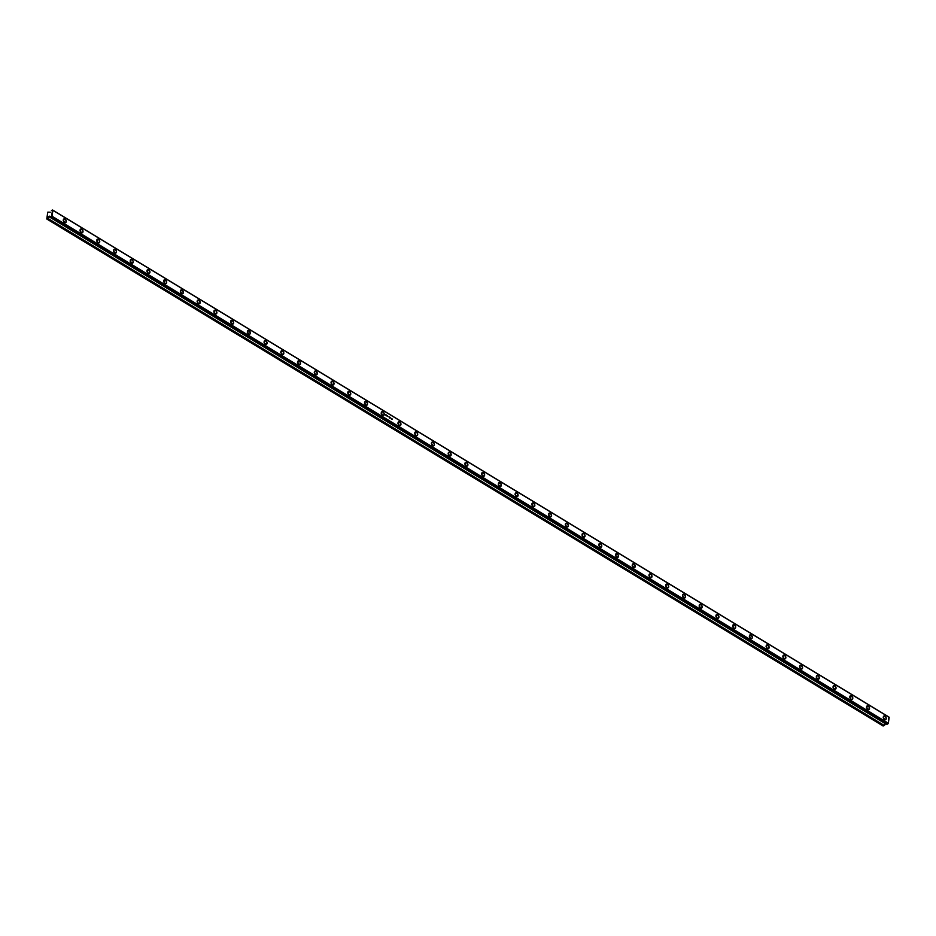 <?xml version="1.0" encoding="UTF-8"?>
<svg xmlns="http://www.w3.org/2000/svg" width="936" height="936" viewBox="0 0 936 936"><rect width="100%" height="100%" fill="white"/><g stroke="black" fill="none" stroke-linecap="round" stroke-linejoin="round"><path stroke-width="1.4" d="M65.064 219.036L63.344 219.796L65.064 219.036L63.952 218.907L63.332 219.866L64.537 222.475A2.036 1.357 -114 0 1 63.344 220.568A2.036 1.357 -114 0 1 63.976 218.895A2.036 1.357 -114 0 1 65.064 219.036A2.036 1.357 -114 0 1 66.257 220.931A2.036 1.357 -114 0 1 65.625 222.604L66.245 220.908L65.064 219.036M81.795 229.18L80.075 229.94L81.795 229.18L80.683 229.051L80.063 230.01L81.268 232.619A2.036 1.357 -114 0 1 80.075 230.712A2.036 1.357 -114 0 1 80.707 229.039A2.036 1.357 -114 0 1 81.795 229.18A2.036 1.357 -114 0 1 82.988 231.075A2.036 1.357 -114 0 1 82.356 232.748A2.036 1.357 -114 0 1 81.268 232.619L82.38 232.736L83 231.789L81.795 229.18M98.526 239.323L96.817 240.084L98.526 239.323L97.414 239.195L96.806 240.154L98.011 242.763A2.036 1.357 -114 0 1 96.817 240.856A2.036 1.357 -114 0 1 97.438 239.183A2.036 1.357 -114 0 1 98.526 239.323A2.036 1.357 -114 0 1 99.719 241.219A2.036 1.357 -114 0 1 99.099 242.892L99.719 241.207L98.526 239.323M115.257 249.467L113.548 250.228L115.257 249.467L114.145 249.339L113.537 250.298L114.742 252.907A2.036 1.357 -114 0 1 113.548 251A2.036 1.357 -114 0 1 114.18 249.327A2.036 1.357 -114 0 1 115.257 249.467A2.036 1.357 -114 0 1 116.462 251.363A2.036 1.357 -114 0 1 115.83 253.036L116.45 251.351L115.257 249.467M131.999 259.611L130.279 260.372L131.999 259.611L130.888 259.483L130.268 260.442L131.473 263.051A2.036 1.357 -114 0 1 130.279 261.144A2.036 1.357 -114 0 1 130.911 259.471A2.036 1.357 -114 0 1 131.999 259.611A2.036 1.357 -114 0 1 133.193 261.507A2.036 1.357 -114 0 1 132.561 263.191L133.193 261.495L131.999 259.611M148.73 269.755L147.022 270.516L148.73 269.755L147.619 269.638L147.011 270.586L148.216 273.195A2.036 1.357 -114 0 1 147.011 271.3A2.036 1.357 -114 0 1 147.642 269.626A2.036 1.357 -114 0 1 148.73 269.755A2.036 1.357 -114 0 1 149.924 271.662A2.036 1.357 -114 0 1 149.292 273.335A2.036 1.357 -114 0 1 148.216 273.195L149.327 273.324L149.935 272.364L148.73 269.755M165.461 279.899L163.753 280.66L165.461 279.899L164.35 279.782L163.741 280.73L164.947 283.339A2.036 1.357 -114 0 1 163.753 281.443A2.036 1.357 -114 0 1 164.373 279.77A2.036 1.357 -114 0 1 165.461 279.899A2.036 1.357 -114 0 1 166.655 281.806A2.036 1.357 -114 0 1 166.035 283.479A2.036 1.357 -114 0 1 164.947 283.339L166.058 283.468L166.666 282.508L165.461 279.899M182.204 290.043L180.484 290.815L182.204 290.043L181.093 289.926A2.036 1.357 -114 0 1 182.204 290.043A2.036 1.357 -114 0 1 183.397 291.95A2.036 1.357 -114 0 1 182.766 293.623A2.036 1.357 -114 0 1 181.678 293.483A2.036 1.357 -114 0 1 180.484 291.587A2.036 1.357 -114 0 1 181.116 289.914L180.578 291.985L182.263 293.693L183.421 292.301L182.204 290.043M198.935 300.187L197.215 300.959L198.935 300.187L197.824 300.07A2.036 1.357 -114 0 1 198.935 300.187A2.036 1.357 -114 0 1 200.129 302.094A2.036 1.357 -114 0 1 199.497 303.767A2.036 1.357 -114 0 1 198.409 303.627A2.036 1.357 -114 0 1 197.215 301.731A2.036 1.357 -114 0 1 197.847 300.058L197.309 302.129L198.994 303.837L200.164 302.445L198.935 300.187M215.666 310.331L213.958 311.103L215.666 310.331L214.555 310.214A2.036 1.357 -114 0 1 215.666 310.331A2.036 1.357 -114 0 1 216.859 312.238A2.036 1.357 -114 0 1 216.239 313.911A2.036 1.357 -114 0 1 215.151 313.771A2.036 1.357 -114 0 1 213.958 311.875A2.036 1.357 -114 0 1 214.578 310.202L214.04 312.273L215.725 313.981L216.895 312.589L215.666 310.331M232.397 320.486L230.689 321.247L232.397 320.486L231.286 320.358A2.036 1.357 -114 0 1 232.397 320.486A2.036 1.357 -114 0 1 233.602 322.382A2.036 1.357 -114 0 1 232.97 324.055A2.036 1.357 -114 0 1 231.882 323.915A2.036 1.357 -114 0 1 230.689 322.019A2.036 1.357 -114 0 1 231.321 320.346L230.782 322.417L232.467 324.125L233.626 322.733L232.397 320.486M249.14 330.63L247.42 331.391L249.14 330.63L248.028 330.502L247.408 331.461L248.613 334.07A2.036 1.357 -114 0 1 247.42 332.163A2.036 1.357 -114 0 1 248.052 330.49A2.036 1.357 -114 0 1 249.14 330.63A2.036 1.357 -114 0 1 250.333 332.526A2.036 1.357 -114 0 1 249.701 334.199A2.036 1.357 -114 0 1 248.613 334.07L249.725 334.187L250.345 333.228L249.14 330.63M265.871 340.774L264.163 341.535L265.871 340.774L264.759 340.645A2.036 1.357 -114 0 1 265.871 340.774A2.036 1.357 -114 0 1 267.064 342.67A2.036 1.357 -114 0 1 266.432 344.343A2.036 1.357 -114 0 1 265.356 344.214A2.036 1.357 -114 0 1 264.151 342.307A2.036 1.357 -114 0 1 264.783 340.634L264.244 342.705L265.929 344.425L267.099 343.021L265.871 340.774M282.602 350.918L280.894 351.679L282.602 350.918L281.49 350.789A2.036 1.357 -114 0 1 282.602 350.918A2.036 1.357 -114 0 1 283.795 352.813A2.036 1.357 -114 0 1 283.175 354.487A2.036 1.357 -114 0 1 282.087 354.358A2.036 1.357 -114 0 1 280.894 352.451A2.036 1.357 -114 0 1 281.514 350.778L280.987 352.849L282.66 354.568L283.83 353.176L282.602 350.918M299.344 361.062L297.625 361.822L299.344 361.062L298.233 360.933A2.036 1.357 -114 0 1 299.344 361.062A2.036 1.357 -114 0 1 300.538 362.957A2.036 1.357 -114 0 1 299.906 364.63L300.526 362.946L299.344 361.062M298.818 364.502A2.036 1.357 -114 0 1 297.625 362.595A2.036 1.357 -114 0 1 298.256 360.922L297.859 363.367L299.93 364.619A2.036 1.357 -114 0 1 298.818 364.502M316.075 371.206L314.356 371.966L316.075 371.206L314.964 371.077A2.036 1.357 -114 0 1 316.075 371.206A2.036 1.357 -114 0 1 317.269 373.113A2.036 1.357 -114 0 1 316.637 374.786A2.036 1.357 -114 0 1 315.549 374.646A2.036 1.357 -114 0 1 314.356 372.739A2.036 1.357 -114 0 1 314.987 371.065L314.449 373.148L316.134 374.856L317.304 373.464L316.075 371.206M332.806 381.35L331.098 382.11L332.806 381.35L331.695 381.233A2.036 1.357 -114 0 1 332.806 381.35A2.036 1.357 -114 0 1 334 383.257A2.036 1.357 -114 0 1 333.38 384.93L334 383.233L332.806 381.35M332.292 384.79A2.036 1.357 -114 0 1 331.087 382.894A2.036 1.357 -114 0 1 331.718 381.221L331.332 383.655L333.403 384.918A2.036 1.357 -114 0 1 332.292 384.79M349.537 391.494L347.829 392.254L349.537 391.494L348.426 391.377A2.036 1.357 -114 0 1 349.537 391.494A2.036 1.357 -114 0 1 350.743 393.401A2.036 1.357 -114 0 1 350.111 395.074L350.731 393.377L349.537 391.494M349.023 394.933A2.036 1.357 -114 0 1 347.829 393.038A2.036 1.357 -114 0 1 348.449 391.365L348.063 393.799L350.134 395.062A2.036 1.357 -114 0 1 349.023 394.933M366.28 401.638L364.56 402.41L366.28 401.638L365.169 401.521L364.549 402.468L365.754 405.077A2.036 1.357 -114 0 1 364.56 403.182A2.036 1.357 -114 0 1 365.192 401.509A2.036 1.357 -114 0 1 366.28 401.638A2.036 1.357 -114 0 1 367.474 403.545A2.036 1.357 -114 0 1 366.842 405.218L367.474 403.521L366.28 401.638M383.011 411.781L381.303 412.554L383.011 411.781L381.9 411.664L381.291 412.624L382.485 415.221A2.036 1.357 -114 0 1 381.291 413.326A2.036 1.357 -114 0 1 381.923 411.653A2.036 1.357 -114 0 1 383.011 411.781A2.036 1.357 -114 0 1 384.205 413.689A2.036 1.357 -114 0 1 383.573 415.362L384.205 413.665L383.011 411.781M399.742 421.937L398.034 422.698L399.742 421.937L398.631 421.808L398.022 422.768L399.227 425.365A2.036 1.357 -114 0 1 398.034 423.47A2.036 1.357 -114 0 1 398.654 421.797A2.036 1.357 -114 0 1 399.742 421.937A2.036 1.357 -114 0 1 400.936 423.832A2.036 1.357 -114 0 1 400.315 425.506A2.036 1.357 -114 0 1 399.227 425.365L400.339 425.494L400.947 424.534L399.742 421.937M416.485 432.081L414.765 432.841L416.485 432.081L415.373 431.952L414.753 432.912L415.958 435.521A2.036 1.357 -114 0 1 414.765 433.614A2.036 1.357 -114 0 1 415.397 431.941A2.036 1.357 -114 0 1 416.485 432.081A2.036 1.357 -114 0 1 417.678 433.976A2.036 1.357 -114 0 1 417.046 435.649L417.667 433.953L416.485 432.081M433.216 442.225L431.496 442.985L433.216 442.225L432.104 442.096L431.484 443.056L432.689 445.665A2.036 1.357 -114 0 1 431.496 443.758A2.036 1.357 -114 0 1 432.128 442.084A2.036 1.357 -114 0 1 433.216 442.225A2.036 1.357 -114 0 1 434.409 444.12A2.036 1.357 -114 0 1 433.777 445.793L434.409 444.109L433.216 442.225M449.947 452.369L448.239 453.129L449.947 452.369L448.835 452.24L448.227 453.2L449.432 455.809A2.036 1.357 -114 0 1 448.227 453.901A2.036 1.357 -114 0 1 448.859 452.228A2.036 1.357 -114 0 1 449.947 452.369A2.036 1.357 -114 0 1 451.14 454.264A2.036 1.357 -114 0 1 450.52 455.937A2.036 1.357 -114 0 1 449.432 455.809L450.544 455.926L451.152 454.978L449.947 452.369M466.678 462.513L464.97 463.273L466.678 462.513L465.566 462.384L464.958 463.343L466.163 465.952A2.036 1.357 -114 0 1 464.97 464.045A2.036 1.357 -114 0 1 465.59 462.372A2.036 1.357 -114 0 1 466.678 462.513A2.036 1.357 -114 0 1 467.883 464.408A2.036 1.357 -114 0 1 467.251 466.081A2.036 1.357 -114 0 1 466.163 465.952L467.275 466.07L467.883 465.122L466.678 462.513M483.421 472.657L481.701 473.417L483.421 472.657L482.309 472.528A2.036 1.357 -114 0 1 483.421 472.657A2.036 1.357 -114 0 1 484.614 474.552A2.036 1.357 -114 0 1 483.982 476.225A2.036 1.357 -114 0 1 482.894 476.096A2.036 1.357 -114 0 1 481.701 474.189A2.036 1.357 -114 0 1 482.332 472.516L481.794 474.587L483.479 476.307L484.649 474.915L483.421 472.657M500.152 482.8L498.443 483.561L500.152 482.8L499.04 482.672A2.036 1.357 -114 0 1 500.152 482.8A2.036 1.357 -114 0 1 501.345 484.708A2.036 1.357 -114 0 1 500.713 486.381A2.036 1.357 -114 0 1 499.625 486.24A2.036 1.357 -114 0 1 498.432 484.345A2.036 1.357 -114 0 1 499.063 482.66L498.525 484.743L500.21 486.451L501.38 485.059L500.152 482.8M516.883 492.944L515.174 493.705L516.883 492.944L515.771 492.827A2.036 1.357 -114 0 1 516.883 492.944A2.036 1.357 -114 0 1 518.076 494.851A2.036 1.357 -114 0 1 517.456 496.525A2.036 1.357 -114 0 1 516.368 496.384A2.036 1.357 -114 0 1 515.174 494.489A2.036 1.357 -114 0 1 515.794 492.816L515.268 494.887L516.941 496.595L518.111 495.202L516.883 492.944M533.614 503.088L531.905 503.86L533.614 503.088L532.502 502.971A2.036 1.357 -114 0 1 533.614 503.088A2.036 1.357 -114 0 1 534.819 504.995A2.036 1.357 -114 0 1 534.187 506.668A2.036 1.357 -114 0 1 533.099 506.528A2.036 1.357 -114 0 1 531.905 504.633A2.036 1.357 -114 0 1 532.537 502.96L531.999 505.03L533.684 506.739L534.842 505.346L533.614 503.088M550.356 513.232L548.636 514.004L550.356 513.232L549.245 513.115A2.036 1.357 -114 0 1 550.356 513.232A2.036 1.357 -114 0 1 551.55 515.139A2.036 1.357 -114 0 1 550.918 516.812A2.036 1.357 -114 0 1 549.83 516.672A2.036 1.357 -114 0 1 548.636 514.777A2.036 1.357 -114 0 1 549.268 513.103L548.73 515.174L550.415 516.883L551.585 515.49L550.356 513.232M567.087 523.376L565.379 524.148L567.087 523.376L565.976 523.259L565.367 524.218L566.572 526.816A2.036 1.357 -114 0 1 565.367 524.92A2.036 1.357 -114 0 1 565.999 523.247A2.036 1.357 -114 0 1 567.087 523.376A2.036 1.357 -114 0 1 568.281 525.283A2.036 1.357 -114 0 1 567.661 526.956L568.281 525.26L567.087 523.376M583.818 533.532L582.11 534.292L583.818 533.532L582.707 533.403A2.036 1.357 -114 0 1 583.818 533.532A2.036 1.357 -114 0 1 585.023 535.427A2.036 1.357 -114 0 1 584.392 537.1L585.012 535.404L583.818 533.532M583.303 536.96A2.036 1.357 -114 0 1 582.11 535.064A2.036 1.357 -114 0 1 582.73 533.391L582.344 535.837L584.415 537.088A2.036 1.357 -114 0 1 583.303 536.96M600.561 543.676L598.841 544.436L600.561 543.676L599.449 543.547A2.036 1.357 -114 0 1 600.561 543.676A2.036 1.357 -114 0 1 601.754 545.571A2.036 1.357 -114 0 1 601.123 547.244A2.036 1.357 -114 0 1 600.034 547.115A2.036 1.357 -114 0 1 598.841 545.208A2.036 1.357 -114 0 1 599.473 543.535L598.935 545.606L600.62 547.314L601.778 545.922L600.561 543.676M617.292 553.819L615.584 554.58L617.292 553.819L616.18 553.691A2.036 1.357 -114 0 1 617.292 553.819A2.036 1.357 -114 0 1 618.485 555.715A2.036 1.357 -114 0 1 617.854 557.388L618.485 555.703L617.292 553.819M616.765 557.259A2.036 1.357 -114 0 1 615.572 555.352A2.036 1.357 -114 0 1 616.204 553.679L615.806 556.124L617.877 557.376A2.036 1.357 -114 0 1 616.765 557.259M634.023 563.963L632.315 564.724L634.023 563.963L632.912 563.835A2.036 1.357 -114 0 1 634.023 563.963A2.036 1.357 -114 0 1 635.216 565.859A2.036 1.357 -114 0 1 634.596 567.532L635.216 565.847L634.023 563.963M633.508 567.403A2.036 1.357 -114 0 1 632.315 565.496A2.036 1.357 -114 0 1 632.935 563.823L632.549 566.268L634.62 567.52A2.036 1.357 -114 0 1 633.508 567.403M650.754 574.107L649.046 574.868L650.754 574.107L649.642 573.979L649.034 574.938L650.239 577.547A2.036 1.357 -114 0 1 649.046 575.64A2.036 1.357 -114 0 1 649.678 573.967A2.036 1.357 -114 0 1 650.754 574.107A2.036 1.357 -114 0 1 651.959 576.003A2.036 1.357 -114 0 1 651.327 577.676L651.947 575.991L650.754 574.107M667.497 584.251L665.777 585.012L667.497 584.251L666.385 584.122L665.765 585.082L666.97 587.691A2.036 1.357 -114 0 1 665.777 585.784A2.036 1.357 -114 0 1 666.409 584.111A2.036 1.357 -114 0 1 667.497 584.251A2.036 1.357 -114 0 1 668.69 586.147A2.036 1.357 -114 0 1 668.058 587.831L668.69 586.135L667.497 584.251M684.228 594.395L682.519 595.156L684.228 594.395L683.116 594.266L682.508 595.226L683.713 597.835A2.036 1.357 -114 0 1 682.508 595.939A2.036 1.357 -114 0 1 683.14 594.266A2.036 1.357 -114 0 1 684.228 594.395A2.036 1.357 -114 0 1 685.421 596.302A2.036 1.357 -114 0 1 684.789 597.975L685.421 596.279L684.228 594.395M700.959 604.539L699.25 605.299L700.959 604.539L699.847 604.422L699.239 605.37L700.444 607.979A2.036 1.357 -114 0 1 699.25 606.083A2.036 1.357 -114 0 1 699.871 604.41A2.036 1.357 -114 0 1 700.959 604.539A2.036 1.357 -114 0 1 702.152 606.446A2.036 1.357 -114 0 1 701.532 608.119L702.152 606.423L700.959 604.539M717.701 614.683L715.981 615.455L717.701 614.683L716.59 614.566L715.97 615.514L717.175 618.123A2.036 1.357 -114 0 1 715.981 616.227A2.036 1.357 -114 0 1 716.613 614.554A2.036 1.357 -114 0 1 717.701 614.683A2.036 1.357 -114 0 1 718.895 616.59A2.036 1.357 -114 0 1 718.263 618.263A2.036 1.357 -114 0 1 717.175 618.123L718.286 618.251L718.907 617.292L717.701 614.683M734.432 624.827L732.724 625.599L734.432 624.827L733.321 624.71L732.712 625.657L733.906 628.267A2.036 1.357 -114 0 1 732.712 626.371A2.036 1.357 -114 0 1 733.344 624.698A2.036 1.357 -114 0 1 734.432 624.827A2.036 1.357 -114 0 1 735.626 626.734A2.036 1.357 -114 0 1 734.994 628.407L735.626 626.71L734.432 624.827M751.163 634.971L749.455 635.743L751.163 634.971L750.052 634.854L749.443 635.813L750.649 638.41A2.036 1.357 -114 0 1 749.455 636.515A2.036 1.357 -114 0 1 750.075 634.842A2.036 1.357 -114 0 1 751.163 634.971A2.036 1.357 -114 0 1 752.357 636.878A2.036 1.357 -114 0 1 751.737 638.551A2.036 1.357 -114 0 1 750.649 638.41L751.76 638.539L752.368 637.58L751.163 634.971M767.894 645.126L766.186 645.887L767.894 645.126L766.783 644.998L766.174 645.957L767.38 648.554A2.036 1.357 -114 0 1 766.186 646.659A2.036 1.357 -114 0 1 766.818 644.986A2.036 1.357 -114 0 1 767.894 645.126A2.036 1.357 -114 0 1 769.1 647.022A2.036 1.357 -114 0 1 768.468 648.695A2.036 1.357 -114 0 1 767.38 648.554L768.491 648.683L769.1 647.724L767.894 645.126M784.637 655.27L782.917 656.031L784.637 655.27L783.526 655.142A2.036 1.357 -114 0 1 784.637 655.27A2.036 1.357 -114 0 1 785.83 657.166A2.036 1.357 -114 0 1 785.199 658.839A2.036 1.357 -114 0 1 784.111 658.71A2.036 1.357 -114 0 1 782.917 656.803A2.036 1.357 -114 0 1 783.549 655.13L783.011 657.201L784.696 658.909L785.866 657.517L784.637 655.27M801.368 665.414L799.66 666.175L801.368 665.414L800.257 665.285A2.036 1.357 -114 0 1 801.368 665.414A2.036 1.357 -114 0 1 802.562 667.309A2.036 1.357 -114 0 1 801.93 668.983A2.036 1.357 -114 0 1 800.853 668.854A2.036 1.357 -114 0 1 799.648 666.947A2.036 1.357 -114 0 1 800.28 665.274L799.742 667.345L801.427 669.064L802.597 667.66L801.368 665.414M818.099 675.558L816.391 676.318L818.099 675.558L816.988 675.429A2.036 1.357 -114 0 1 818.099 675.558A2.036 1.357 -114 0 1 819.292 677.453A2.036 1.357 -114 0 1 818.672 679.126A2.036 1.357 -114 0 1 817.584 678.998A2.036 1.357 -114 0 1 816.391 677.091A2.036 1.357 -114 0 1 817.011 675.418L816.485 677.488L818.158 679.208L819.328 677.816L818.099 675.558M834.842 685.702L833.122 686.462L834.842 685.702L833.73 685.573A2.036 1.357 -114 0 1 834.842 685.702A2.036 1.357 -114 0 1 836.035 687.597A2.036 1.357 -114 0 1 835.403 689.27A2.036 1.357 -114 0 1 834.315 689.142A2.036 1.357 -114 0 1 833.122 687.235A2.036 1.357 -114 0 1 833.754 685.562L833.215 687.632L834.9 689.352L836.059 687.96L834.842 685.702M851.573 695.846L849.853 696.606L851.573 695.846L850.461 695.717L849.841 696.677L851.046 699.286A2.036 1.357 -114 0 1 849.853 697.378A2.036 1.357 -114 0 1 850.485 695.705A2.036 1.357 -114 0 1 851.573 695.846A2.036 1.357 -114 0 1 852.766 697.741A2.036 1.357 -114 0 1 852.134 699.426A2.036 1.357 -114 0 1 851.046 699.286L852.158 699.414L852.778 698.455L851.573 695.846M868.304 705.99L866.596 706.75L868.304 705.99L867.192 705.873A2.036 1.357 -114 0 1 868.304 705.99A2.036 1.357 -114 0 1 869.497 707.897A2.036 1.357 -114 0 1 868.877 709.57L869.497 707.873L868.304 705.99M867.789 709.429A2.036 1.357 -114 0 1 866.596 707.534A2.036 1.357 -114 0 1 867.216 705.861L866.83 708.295L868.9 709.558A2.036 1.357 -114 0 1 867.789 709.429M885.035 716.134L883.327 716.894L885.035 716.134L883.923 716.017L883.315 716.964L884.52 719.573A2.036 1.357 -114 0 1 883.327 717.678A2.036 1.357 -114 0 1 883.958 716.005A2.036 1.357 -114 0 1 885.035 716.134A2.036 1.357 -114 0 1 886.24 718.041A2.036 1.357 -114 0 1 885.608 719.714L886.228 718.017L885.035 716.134M889.2 717.315L888.311 723.212L52.007 216.216L52.907 210.319L889.2 717.315L52.58 210.003L51.433 210.53L52.486 210.389L51.62 216.076L50.462 216.918L48.906 216.462L46.823 218.533L47.794 212.156L50.252 212.203L47.794 212.156L46.8 219.001L49.163 216.801L50.556 217.327L52.007 216.216L888.311 723.212L887.843 723.879L51.538 216.883L887.843 723.879L886.848 724.324L50.556 217.327L886.848 724.324L888.334 723.329L888.884 716.999L52.58 210.003L889.2 717.315M390.066 418.193L390.031 417.269L390.382 417.889M387.235 416.461L387.317 415.561L387.235 416.461M385.176 415.022L385.503 414.437L385.176 415.022M884.52 719.573L885.631 719.702A2.036 1.357 -114 0 1 884.52 719.573M733.906 628.267L735.017 628.395A2.036 1.357 -114 0 1 733.906 628.267M700.444 607.979L701.555 608.107A2.036 1.357 -114 0 1 700.444 607.979M683.713 597.835L684.824 597.964A2.036 1.357 -114 0 1 683.713 597.835M666.97 587.691L668.082 587.82A2.036 1.357 -114 0 1 666.97 587.691M650.239 577.547L651.351 577.664A2.036 1.357 -114 0 1 650.239 577.547M566.572 526.816L567.684 526.945A2.036 1.357 -114 0 1 566.572 526.816M432.689 445.665L433.801 445.782A2.036 1.357 -114 0 1 432.689 445.665M415.958 435.521L417.07 435.638A2.036 1.357 -114 0 1 415.958 435.521M382.485 415.221L383.608 415.35A2.036 1.357 -114 0 1 382.485 415.221M365.754 405.077L366.865 405.206A2.036 1.357 -114 0 1 365.754 405.077M131.473 263.051L132.584 263.18A2.036 1.357 -114 0 1 131.473 263.051M114.742 252.907L115.853 253.024A2.036 1.357 -114 0 1 114.742 252.907M98.011 242.763L99.122 242.88A2.036 1.357 -114 0 1 98.011 242.763M64.537 222.475L65.649 222.592A2.036 1.357 -114 0 1 64.537 222.475M386.112 415.771L386.24 414.905L386.112 415.771M391.891 418.345L391.412 418.989L392.114 419.41L391.903 418.345L391.412 418.989L392.114 419.41L391.903 418.345M885.76 723.657L49.163 216.801L885.456 723.797L884.286 725.47L47.982 218.474L884.286 725.47L883.093 725.997L46.8 219.001L883.093 725.997L885.76 723.657M885.608 723.727L884.45 725.388L885.608 723.727M51.597 210.448L52.58 210.003L51.597 210.448M46.823 218.533L47.982 218.474L46.823 218.533M47.736 218.135L48.906 216.462L47.736 218.135M52.907 210.319L52.007 216.216L52.907 210.319M48.906 216.462L49.748 216.532L48.906 216.462M52.007 216.216L51.538 216.883L52.007 216.216M49.666 216.122L50.556 217.327L49.666 216.122M51.538 216.883L50.556 217.327L51.538 216.883M883.83 718.907A2.036 1.357 66 0 0 883.362 717.853M883.865 719.07L883.21 717.666M867.099 708.763A2.036 1.357 66 0 0 866.631 707.71M867.122 708.926L866.479 707.522M850.391 698.782L849.736 697.378M850.356 698.619A2.036 1.357 66 0 0 849.888 697.566M833.66 688.639L833.005 687.223M833.625 688.475A2.036 1.357 66 0 0 833.157 687.422M816.929 678.495L816.274 677.079M816.894 678.331A2.036 1.357 66 0 0 816.426 677.278M800.186 668.351L799.543 666.935M800.151 668.187A2.036 1.357 66 0 0 799.683 667.134M783.455 658.207L782.8 656.791M783.42 658.043A2.036 1.357 66 0 0 782.952 656.99M766.724 648.063L766.069 646.647M766.689 647.899A2.036 1.357 66 0 0 766.221 646.846M749.982 637.919L749.338 636.503M749.958 637.744A2.036 1.357 66 0 0 749.49 636.702M733.251 627.775L732.595 626.36M733.216 627.6A2.036 1.357 66 0 0 732.748 626.558M716.52 617.62L715.865 616.216M716.485 617.456A2.036 1.357 66 0 0 716.017 616.403M699.789 607.476L699.133 606.072M699.754 607.312A2.036 1.357 66 0 0 699.286 606.259M683.046 597.332L682.402 595.928M683.023 597.168A2.036 1.357 66 0 0 682.543 596.115M666.315 587.188L665.66 585.784M666.28 587.024A2.036 1.357 66 0 0 665.812 585.971M649.584 577.044L648.929 575.628M649.549 576.88A2.036 1.357 66 0 0 649.081 575.827M632.841 566.9L632.198 565.484M632.818 566.736A2.036 1.357 66 0 0 632.35 565.683M616.11 556.756L615.455 555.34M616.075 556.592A2.036 1.357 66 0 0 615.607 555.539M599.379 546.612L598.724 545.197M599.344 546.448A2.036 1.357 66 0 0 598.876 545.395M582.648 536.468L581.993 535.053M582.613 536.305A2.036 1.357 66 0 0 582.145 535.252M565.906 526.324L565.262 524.909M565.882 526.149A2.036 1.357 66 0 0 565.402 525.108M549.175 516.169L548.519 514.765M549.139 516.005A2.036 1.357 66 0 0 548.671 514.964M532.444 506.025L531.788 504.621M532.409 505.861A2.036 1.357 66 0 0 531.94 504.808M515.701 495.881L515.057 494.477M515.678 495.717A2.036 1.357 66 0 0 515.21 494.664M498.97 485.737L498.315 484.333M498.935 485.573A2.036 1.357 66 0 0 498.467 484.52M482.239 475.593L481.584 474.189M482.204 475.43A2.036 1.357 66 0 0 481.736 474.376M465.508 465.449L464.853 464.034M465.473 465.286A2.036 1.357 66 0 0 465.005 464.233M448.765 455.305L448.122 453.89M448.742 455.142A2.036 1.357 66 0 0 448.274 454.089M432.034 445.162L431.379 443.746M431.999 444.998A2.036 1.357 66 0 0 431.531 443.945M415.303 435.018L414.648 433.602M415.268 434.854A2.036 1.357 66 0 0 414.8 433.801M398.56 424.874L397.917 423.458M398.537 424.71A2.036 1.357 66 0 0 398.069 423.657M381.829 414.73L381.186 413.314M381.794 414.554A2.036 1.357 66 0 0 381.326 413.513M365.099 404.574L364.443 403.17M365.063 404.41A2.036 1.357 66 0 0 364.595 403.369M348.368 394.43L347.712 393.026M348.332 394.267A2.036 1.357 66 0 0 347.864 393.214M331.625 384.286L330.981 382.882M331.601 384.123A2.036 1.357 66 0 0 331.133 383.07M314.894 374.143L314.239 372.739M314.859 373.979A2.036 1.357 66 0 0 314.391 372.926M298.163 363.999L297.508 362.595M298.128 363.835A2.036 1.357 66 0 0 297.66 362.782M281.432 353.855L280.777 352.439M281.397 353.691A2.036 1.357 66 0 0 280.929 352.638M264.689 343.711L264.046 342.295M264.654 343.547A2.036 1.357 66 0 0 264.186 342.494M247.958 333.567L247.303 332.151M247.923 333.403A2.036 1.357 66 0 0 247.455 332.35M231.227 323.423L230.572 322.007M231.192 323.259A2.036 1.357 66 0 0 230.724 322.206M214.484 313.279L213.841 311.863M214.461 313.115A2.036 1.357 66 0 0 213.993 312.062M197.753 303.135L197.098 301.72M197.718 302.96A2.036 1.357 66 0 0 197.25 301.918M181.022 292.98L180.367 291.576M180.987 292.816A2.036 1.357 66 0 0 180.519 291.775M164.291 282.836L163.636 281.432M164.256 282.672A2.036 1.357 66 0 0 163.788 281.619M147.549 272.692L146.905 271.288M147.514 272.528A2.036 1.357 66 0 0 147.046 271.475M130.818 262.548L130.162 261.144M130.783 262.384A2.036 1.357 66 0 0 130.315 261.331M114.087 252.404L113.431 250.988M114.052 252.24A2.036 1.357 66 0 0 113.584 251.187M97.344 242.26L96.701 240.844M97.321 242.096A2.036 1.357 66 0 0 96.853 241.043M80.613 232.116L79.958 230.701M80.578 231.952A2.036 1.357 66 0 0 80.11 230.899M63.882 221.972L63.227 220.557M63.847 221.809A2.036 1.357 66 0 0 63.379 220.756M388.814 416.894L389.446 417.07M389.692 417.678L389.867 418.275"/></g></svg>
